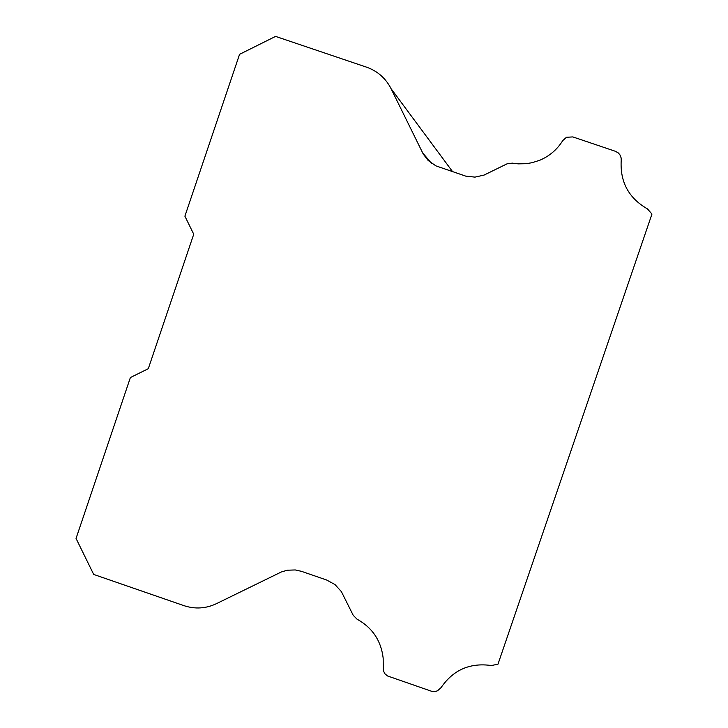 <?xml version="1.0" encoding="UTF-8"?>
<svg xmlns="http://www.w3.org/2000/svg" width="728" height="728" viewBox="0 0 728 728"><rect width="100%" height="100%" fill="white"/><g stroke="black" fill="none" stroke-linecap="round" stroke-linejoin="round"><path stroke-width="1.09" d="M497.97 664.2L651.951 214.078L647.51 208.936C628.719 198.171 619.956 181.973 621.212 160.36L621.13 157.885L619.919 154.818L618.309 152.944L615.442 151.315L572.854 136.919L566.475 137.274L562.762 140.586C557.138 149.595 549.449 156.156 539.685 160.287L532.086 162.708L526.189 163.691L518.227 163.864L512.294 163.136L507.061 163.818L484.093 175.075L474.984 177.122L465.711 176.121L435.945 165.884L428.11 160.433L423.268 154.099L391.082 88.707C385.731 78.269 377.541 71.08 366.512 67.149L275.566 36.4L239.558 54.336L184.894 216.189L193.739 234.216L148.294 368.705L130.385 377.55L76.049 538.438L93.684 574.428L183.975 605.66C195.04 609.29 205.833 608.644 216.353 603.703L281.272 571.999L287.36 570.206L295.277 569.951L301.483 571.334L326.644 580.016L335.007 584.584L341.405 591.655L353.198 615.278L356.975 619.128C372.354 627.663 381.081 640.658 383.165 658.103L383.283 670.524L384.83 673.673L387.505 675.948L431.859 691.373L435.135 691.518L437.483 690.808L441.104 687.569C453.244 669.878 469.988 662.535 491.345 665.529L497.97 664.2M422.522 152.689L431.367 163.181M391.082 88.707L452.643 171.735"/></g></svg>

